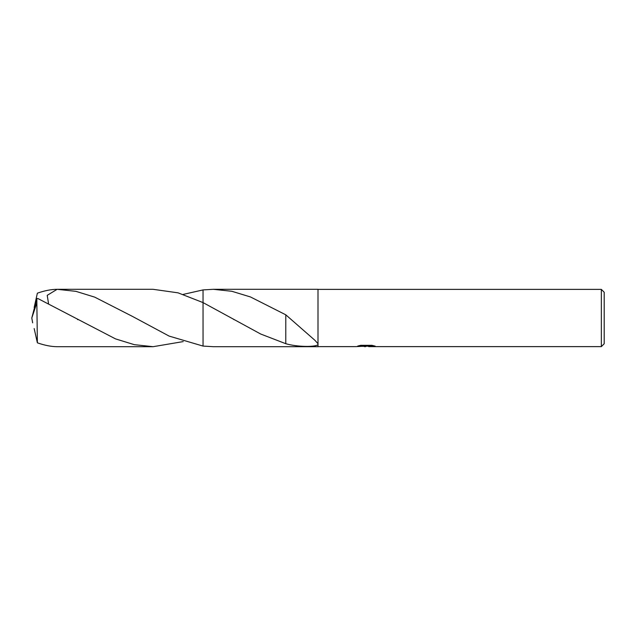 <?xml version="1.0" encoding="UTF-8"?>
<svg xmlns="http://www.w3.org/2000/svg" width="636" height="636" viewBox="0 0 636 636"><rect width="100%" height="100%" fill="white"/><g stroke="black" fill="none" stroke-linecap="round" stroke-linejoin="round"><path stroke-width="0.95" d="M368.626 346.167L362.369 346.342M365.7 346.62L364.349 346.62M601.338 346.62L601.338 289.38L604.2 292.242L604.2 343.758L601.338 346.62L368.729 346.62L368.626 346.127L373.133 345.587M318 289.38L601.338 289.38M359.499 345.587L366.845 345.587L366.845 346.079L355.961 346.62L318 346.62M366.845 346.079L357.694 346.079L360.676 345.324L371.965 345.324L375.24 346.167L368.626 346.604M318 344.593L318 346.692L213.314 346.692L203.051 346.079L203.043 289.913L213.314 289.308L318 289.308L318 344.593C315.838 347.169 297.378 347.129 285.779 343.694L260.712 334.035L203.051 302.601L178.056 292.838L153.101 289.308L57.097 289.308L75.915 291.344L94.7 297.131L132.296 316.323L169.144 336.102L203.051 346.079M213.314 289.308L231.878 291.288L250.481 296.956L285.795 314.812L314.947 340.324L318 343.734M285.795 315.043L285.779 343.559M183.208 341.596L153.101 346.692L134.299 344.664L115.514 338.885L37.914 298.546L36.856 298.499L31.8 318L36.856 302.839L36.856 298.499M36.856 302.839L37.373 342.828C44.679 345.372 51.254 346.66 57.097 346.692L57.137 346.692M48.519 303.444L47.215 295.343L57.137 289.308M34.169 307.466L37.373 293.172C44.679 290.628 51.254 289.34 57.097 289.308M183.208 294.404L203.043 289.913M34.169 328.534L37.373 342.828M32.659 322.857L31.8 318M366.145 346.143L368.626 346.143M233.698 319.423L234.151 319.685M57.097 346.692L153.101 346.692M77.513 319.463L77.918 319.693"/></g></svg>
